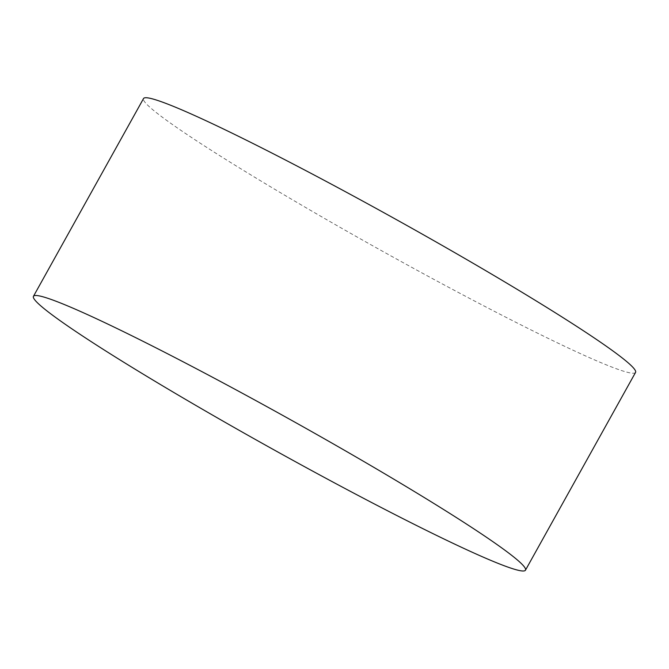 <?xml version="1.0" encoding="UTF-8"?>
<svg xmlns="http://www.w3.org/2000/svg" width="669" height="669" viewBox="0 0 669 669"><rect width="100%" height="100%" fill="white"/><g stroke="black" fill="none" stroke-linecap="round" stroke-linejoin="round"><path stroke-width="0.5" stroke-dasharray="3.35 2.51" d="M635.55 372.416A281.557 17.185 29.1 0 1 381.179 250.499A281.557 17.185 29.1 0 1 143.526 98.552"/><path stroke-width="1" d="M33.45 296.317L143.526 98.552A281.557 17.185 29.1 0 1 437.543 242.788A281.557 17.185 29.1 0 1 635.55 372.416L525.474 570.172A281.557 17.185 29.1 0 1 271.104 448.263A281.557 17.185 29.1 0 1 33.45 296.317A281.557 17.185 29.1 0 1 327.467 440.553A281.557 17.185 29.1 0 1 525.474 570.172"/></g></svg>
